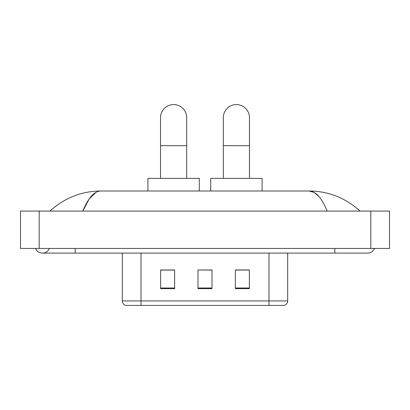 <?xml version="1.0" encoding="UTF-8"?>
<svg xmlns="http://www.w3.org/2000/svg" width="410" height="410" viewBox="0 0 410 410"><rect width="100%" height="100%" fill="white"/><g stroke="black" fill="none" stroke-linecap="round" stroke-linejoin="round"><path stroke-width="0.61" d="M122.323 300.94L141.009 300.94L141.009 305.424L268.991 305.424L268.991 300.94L287.676 300.94C287.543 303.18 286.426 304.671 284.309 305.424L125.691 305.424A4.669 4.669 0 0 1 122.323 300.94L122.323 253.108M249.372 288.655L249.372 269.97L235.36 269.97L235.36 288.655L249.372 288.655M174.639 288.655L174.639 269.97L160.628 269.97L160.628 288.655L174.639 288.655M212.006 288.655L212.006 269.97L197.994 269.97L197.994 288.655L212.006 288.655M197.994 269.97L212.006 270.067L197.994 269.97M174.639 270.067L160.628 270.067M249.372 270.067L235.36 270.067M35.526 248.439A7.472 7.472 0 0 0 49.379 248.439A7.472 7.472 0 0 1 35.526 248.439A7.472 7.472 0 0 0 42.456 253.108A7.472 7.472 0 0 1 35.526 248.439M374.473 248.439A7.472 7.472 0 0 1 367.544 253.108A7.472 7.472 0 0 0 374.473 248.439A7.472 7.472 0 0 1 367.544 253.108A7.472 7.472 0 0 0 374.473 248.439M327.149 211.073C321.794 197.881 315.777 191.188 309.099 190.988L100.901 190.988C94.223 191.188 88.206 197.881 82.851 211.073L89.139 198.993L96.053 192.3M39.186 211.073L389.5 211.073L389.5 248.439L20.5 248.439L20.5 211.073L39.186 211.073L39.186 248.439M358.483 209.628L360.072 211.073C345.374 197.83 328.379 191.137 309.099 190.988L314.188 192.439L319.067 196.672M51.516 209.628L49.928 211.073C64.56 197.861 81.549 191.168 100.901 190.988M160.535 178.376L160.535 117.655A13.079 13.079 0 0 1 173.609 104.576A13.079 13.079 0 0 1 186.688 117.655A13.079 13.079 0 0 0 173.609 104.576M186.688 178.376L186.688 117.655M199.301 190.988L199.301 178.376L147.923 178.376L147.923 190.988M223.312 178.376L223.312 117.655A13.079 13.079 0 0 1 236.391 104.576A13.079 13.079 0 0 1 249.464 117.655A13.079 13.079 0 0 0 236.391 104.576M249.464 178.376L249.464 117.655M262.077 190.988L262.077 178.376L210.699 178.376L210.699 190.988M141.009 253.108L141.009 300.94L268.991 300.94L268.991 253.108M212.006 288.005L197.994 288.005M174.639 288.005L160.628 288.005M249.372 288.005L235.36 288.005M334.852 248.439L334.852 253.108L367.544 253.108M75.148 248.439L75.148 253.108L334.852 253.108M370.814 211.073L370.814 248.439M160.535 145.678L186.688 145.678M223.312 145.678L249.464 145.678M287.676 300.94L287.676 253.108M75.148 253.108L42.456 253.108"/></g></svg>
